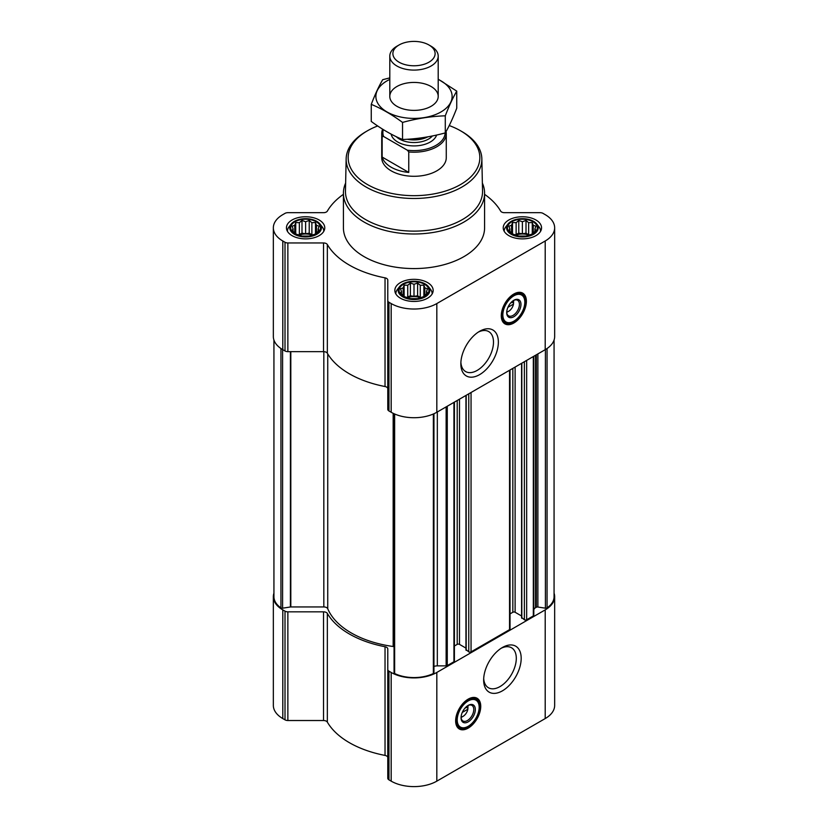 <?xml version="1.0" encoding="UTF-8"?>
<svg xmlns="http://www.w3.org/2000/svg" width="828" height="828" viewBox="0 0 828 828"><rect width="100%" height="100%" fill="white"/><g stroke="black" fill="none" stroke-linecap="round" stroke-linejoin="round"><path stroke-width="1.24" d="M478.336 332.09A23.081 13.331 -60 0 1 488.706 331.573A23.081 13.331 -60 0 1 492.246 350.068A23.081 13.331 -60 0 1 477.166 370.416A23.081 13.331 -60 0 1 465.615 371.555A23.081 13.331 -60 0 1 460.885 362.322M467.582 705.777A6.976 4.026 -60 0 1 467.861 706.574L464.808 708.333M319.111 230.36L315.489 233.972L311.877 235.214L309.227 236.063L301.992 236.063L295.731 233.972L292.118 230.36L293.081 228.952L292.118 226.179L294.758 225.33L295.731 222.566L299.343 222.68L301.992 220.476L305.615 221.718L309.227 220.476L311.877 222.68L315.489 222.566L316.462 225.33L319.111 226.179L318.138 228.952L319.111 230.36M316.161 221.728A14.925 8.622 180 0 1 309.475 236.146A14.925 8.622 180 0 1 291.197 225.589A14.925 8.622 180 0 1 316.161 221.728M535.882 230.36L532.269 233.972L528.657 235.214L526.008 236.063L518.773 236.063L512.511 233.972L508.889 230.36L509.862 228.952L508.889 226.179L511.538 225.33L512.511 222.566L516.123 222.68L518.773 220.476L522.385 221.718L526.008 220.476L528.657 222.68L532.269 222.566L533.242 225.33L535.882 226.179L534.919 228.952L535.882 230.36M532.942 221.728A14.925 8.622 180 0 1 526.256 236.146A14.925 8.622 180 0 1 507.968 225.589A14.925 8.622 180 0 1 532.942 221.728M427.496 292.936L423.884 296.548L420.262 297.79L417.612 298.639L410.388 298.639L404.116 296.548L400.504 292.936L401.476 291.528L400.504 288.755L403.153 287.906L404.116 285.142L407.738 285.267L410.388 283.052L414 284.294L417.612 283.052L420.262 285.267L423.884 285.142L424.847 287.906L427.496 288.755L426.524 291.528L427.496 292.936M424.557 284.304A14.925 8.622 180 0 1 417.861 298.722A14.925 8.622 180 0 1 399.582 288.165A14.925 8.622 180 0 1 424.557 284.304M513.215 300.657A6.976 4.026 -60 0 1 513.495 301.454L510.441 303.224M533.801 610.174A6.055 3.498 0 0 1 535.571 607.7L536.327 607.266A1.615 0.931 0 0 1 537.879 607.027L545.404 608.187A1.615 0.931 0 0 0 547.06 607.887A30.253 17.471 0 0 0 554.067 596.698L554.067 340.06M273.933 340.06L273.933 596.698A30.253 17.471 0 0 0 280.94 607.887A1.615 0.931 0 0 0 282.596 608.187L290.4 606.986L290.4 351.641M394.107 672.564A1.615 0.931 0 0 0 394.056 672.802A1.615 0.931 0 0 0 394.635 673.526A30.253 17.471 0 0 0 433.365 673.526A1.615 0.931 0 0 0 433.944 672.802A1.615 0.931 0 0 0 433.893 672.564M521.816 617.616L524.383 619.758A1.615 0.931 0 0 0 526.67 619.758L533.325 615.918A1.615 0.931 0 0 0 533.801 615.256L533.801 356.268M466.195 649.732L468.762 651.874A1.615 0.931 0 0 0 471.049 651.874L509.551 629.642A1.615 0.931 0 0 0 510.027 628.98L510.027 369.992M433.944 666.468A6.055 3.498 0 0 1 437.329 665.867L446.137 665.867A1.615 0.931 0 0 0 447.275 665.598L453.93 661.748A1.615 0.931 0 0 0 454.406 661.096L454.406 402.108M343.413 194.332A91.37 52.754 0 0 0 327.35 211.088A4.036 2.329 0 0 1 323.52 212.682L287.865 212.682A4.036 2.329 0 0 0 285.008 213.365L282.793 214.649A32.271 18.63 0 0 0 273.344 227.814A32.271 18.63 0 0 0 282.793 240.989L285.008 242.273A4.036 2.329 0 0 0 287.865 242.956L323.52 242.956A4.036 2.329 0 0 1 327.35 244.55A91.37 52.754 0 0 0 385.03 277.846A4.036 2.329 0 0 1 387.783 280.05L387.783 300.647A4.036 2.329 0 0 0 388.963 302.292L391.178 303.565A32.271 18.63 0 0 0 436.822 303.565L545.207 240.989A32.271 18.63 0 0 0 554.656 227.814A32.271 18.63 0 0 0 545.207 214.649L542.992 213.365A4.036 2.329 0 0 0 540.135 212.682L504.48 212.682A4.036 2.329 0 0 1 500.65 211.088A91.37 52.754 0 0 0 484.587 194.332M273.344 227.814L273.344 336.51A32.271 18.63 0 0 0 282.793 349.685L285.008 350.969A4.036 2.329 0 0 0 287.865 351.641L323.52 351.641A4.036 2.329 0 0 1 327.35 353.235A91.37 52.754 0 0 0 385.03 386.531A4.036 2.329 0 0 1 387.783 388.746M387.783 300.647L387.783 409.332A4.036 2.329 0 0 0 388.963 410.978L391.178 412.261A32.271 18.63 0 0 0 436.822 412.261L545.207 349.685A32.271 18.63 0 0 0 554.656 336.51L554.656 227.814M513.836 323.003A17.75 10.246 -60 0 1 504.956 323.883A17.75 10.246 -60 0 1 504.956 303.39A17.75 10.246 -60 0 1 522.706 293.143A17.75 10.246 -60 0 1 525.428 307.364A17.75 10.246 -60 0 1 513.836 323.003M479.609 374.639A26.537 15.318 -60 0 1 460.844 363.813A26.537 15.318 -60 0 1 479.598 331.303A26.537 15.318 -60 0 1 498.363 342.14A26.537 15.318 -60 0 1 479.609 374.639M535.933 220A19.158 11.064 180 0 1 541.553 227.814A19.158 11.064 180 0 1 522.385 238.878A19.158 11.064 180 0 1 503.227 227.814A19.158 11.064 180 0 1 515.057 217.598A19.158 11.064 180 0 1 535.933 220M319.163 220A19.158 11.064 180 0 1 324.773 227.814A19.158 11.064 180 0 1 305.615 238.878A19.158 11.064 180 0 1 286.447 227.814A19.158 11.064 180 0 1 298.277 217.598A19.158 11.064 180 0 1 319.163 220M427.548 282.576A19.158 11.064 180 0 1 433.158 290.4A19.158 11.064 180 0 1 414 301.454A19.158 11.064 180 0 1 394.842 290.4A19.158 11.064 180 0 1 406.672 280.174A19.158 11.064 180 0 1 427.548 282.576M482.362 183.071A70.587 40.758 180 0 1 484.587 193.234L484.587 227.814A70.587 40.758 180 0 1 414 268.572A70.587 40.758 180 0 1 343.413 227.814L343.413 193.234A70.587 40.758 180 0 1 345.638 183.071M394.056 646.699A4.036 2.329 0 0 0 393.165 646.502A88.741 51.232 0 0 1 327.733 608.735A4.036 2.329 0 0 0 323.82 606.945L290.814 606.945A1.615 0.931 0 0 0 290.4 606.986M454.406 645.995L457.211 644.381L457.211 400.483M465.957 648.107L459.499 644.381A1.615 0.931 0 0 0 457.211 644.381M510.027 613.89L512.832 612.265L512.832 368.377M521.578 616.001L515.119 612.265A1.615 0.931 0 0 0 512.832 612.265M273.933 593.159A32.271 18.63 0 0 0 273.344 596.698A32.271 18.63 0 0 0 282.793 609.874L285.008 611.157A4.036 2.329 0 0 0 287.865 611.84L323.52 611.84L323.52 720.526L287.865 720.526A4.036 2.329 0 0 1 285.008 719.842L282.793 718.569A32.271 18.63 0 0 1 273.344 705.394L273.344 596.698M554.067 593.159A32.271 18.63 0 0 1 554.656 596.698A32.271 18.63 0 0 1 545.207 609.874L436.822 672.45A32.271 18.63 0 0 1 391.178 672.45L388.963 671.177A4.036 2.329 0 0 1 387.783 669.521L387.783 648.935A4.036 2.329 0 0 0 385.03 646.73A91.37 52.754 0 0 1 327.35 613.434A4.036 2.329 0 0 0 323.52 611.84M327.35 613.434L327.35 722.12A4.036 2.329 0 0 0 323.52 720.526M327.35 722.12A91.37 52.754 0 0 0 385.03 755.415A4.036 2.329 0 0 1 387.783 757.63M387.783 669.521L387.783 778.216A4.036 2.329 0 0 0 388.963 779.862L391.178 781.146A32.271 18.63 0 0 0 436.822 781.146L545.207 718.569A32.271 18.63 0 0 0 554.656 705.394L554.656 596.698M468.193 728.112A17.75 10.246 -60 0 1 459.323 728.992A17.75 10.246 -60 0 1 459.323 708.499A17.75 10.246 -60 0 1 477.073 698.252A17.75 10.246 -60 0 1 479.785 712.473A17.75 10.246 -60 0 1 468.193 728.112M502.42 690.831A26.537 15.318 -60 0 1 483.655 679.995A26.537 15.318 -60 0 1 502.42 647.496A26.537 15.318 -60 0 1 521.185 658.332A26.537 15.318 -60 0 1 502.42 690.831M449.231 125.556A65.836 38.005 180 0 1 460.554 130.793L460.554 130.793A65.836 38.005 180 0 1 460.554 184.541A65.836 38.005 180 0 1 367.446 184.541A65.836 38.005 180 0 1 367.446 130.793A65.836 38.005 180 0 1 377.682 125.959M446.075 131.507A32.271 18.63 180 0 1 446.271 133.567L446.271 157.662A32.271 18.63 180 0 1 414 176.292A32.271 18.63 180 0 1 381.729 157.662L381.729 133.567A32.271 18.63 180 0 1 382.629 129.189M461.983 131.611L460.554 130.793L461.972 131.611A67.855 39.175 180 0 1 461.983 131.611A67.855 39.175 180 0 1 481.844 158.831A67.855 39.175 180 0 1 414 198.482A67.855 39.175 180 0 1 346.156 158.831A67.855 39.175 180 0 1 366.017 131.611L367.446 130.793M481.844 158.831L482.538 191.071A68.538 39.568 180 0 1 414 231.126A68.538 39.568 180 0 1 345.462 191.071L346.156 158.831M484.587 193.234A70.587 40.758 180 0 1 414 233.993A70.587 40.758 180 0 1 343.413 193.234M522.271 292.915A17.75 10.246 -60 0 1 524.455 307.26A17.75 10.246 -60 0 1 512.977 322.506A17.75 10.246 -60 0 1 504.542 323.613M507.926 307.312L513.495 304.093A6.976 4.026 -60 0 1 508.702 311.245L508.702 311.245A6.976 4.026 -60 0 1 506.726 311.908M507.274 312.063L508.702 311.245L507.274 312.063A8.994 5.196 -60 0 1 506.726 312.353M513.608 300.429A8.994 5.196 -60 0 1 513.629 301.05L513.495 304.093M513.432 300.523A8.994 5.196 -60 0 1 517.552 300.274A8.994 5.196 -60 0 1 518.939 307.488A8.994 5.196 -60 0 1 513.06 315.406A8.994 5.196 -60 0 1 508.568 315.851A8.994 5.196 -60 0 1 506.715 312.166M513.836 316.741A10.081 5.827 -60 0 1 506.705 312.632A10.081 5.827 -60 0 1 513.836 300.274A10.081 5.827 -60 0 1 520.967 304.394A10.081 5.827 -60 0 1 513.836 316.741M513.836 321.192A15.525 8.963 -60 0 1 509.913 322.62A15.525 8.963 -60 0 1 506.063 304.031A15.525 8.963 -60 0 1 524.093 298.059A15.525 8.963 -60 0 1 513.836 321.192M509.913 322.62L509.023 322.744A16.136 9.315 -60 0 1 505.018 322.061A16.136 9.315 -60 0 1 505.018 303.431A16.136 9.315 -60 0 1 521.154 294.106A16.136 9.315 -60 0 1 523.751 297.231L524.093 298.059M512.118 302.251L513.515 303.058M425.188 283.932A15.825 9.139 180 0 1 428.449 286.664A15.825 9.139 180 0 1 414 299.529A15.825 9.139 180 0 1 399.551 286.664A15.825 9.139 180 0 1 425.188 283.932M428.449 286.664L430.57 289.407A18.154 10.485 180 0 1 432.154 293.692A18.154 10.485 180 0 1 432.144 293.95L432.154 293.692M395.846 293.692L395.846 293.94A18.154 10.485 180 0 1 395.846 293.692A18.154 10.485 180 0 1 397.43 289.407L399.551 286.664M533.574 221.355A15.825 9.139 180 0 1 536.834 224.088A15.825 9.139 180 0 1 522.385 236.953A15.825 9.139 180 0 1 507.947 224.088A15.825 9.139 180 0 1 533.574 221.355M536.834 224.088L538.956 226.831A18.154 10.485 180 0 1 540.539 231.115A18.154 10.485 180 0 1 540.539 231.374L540.539 231.115M504.231 231.115L504.231 231.364A18.154 10.485 180 0 1 504.231 231.115A18.154 10.485 180 0 1 505.815 226.831L507.947 224.088M316.803 221.355A15.825 9.139 180 0 1 320.053 224.088A15.825 9.139 180 0 1 305.615 236.953A15.825 9.139 180 0 1 291.166 224.088A15.825 9.139 180 0 1 316.803 221.355M320.053 224.088L322.185 226.831A18.154 10.485 180 0 1 323.769 231.115A18.154 10.485 180 0 1 323.758 231.374L323.769 231.115M287.461 231.115L287.461 231.364A18.154 10.485 180 0 1 287.461 231.115A18.154 10.485 180 0 1 289.044 226.831L291.166 224.088M423.884 285.142L423.884 296.548M424.847 287.906L424.847 295.141M420.262 285.267L420.262 297.304L417.612 295.782L414 296.341L410.388 295.782L406.672 297.469M421.328 297.469L420.262 297.304M417.612 283.052L417.612 295.782M414 284.294L414 296.341M410.388 283.052L410.388 295.782M407.738 285.267L407.738 297.304M404.116 285.142L404.116 296.548M403.153 287.906L403.153 295.141M401.476 291.528L401.476 293.795M426.524 291.528L426.524 293.795M420.572 297.707A12.099 6.986 0 0 0 407.428 297.707M532.269 222.566L532.269 233.972M533.242 225.33L533.242 232.564M528.657 222.68L528.657 234.728L526.008 233.196L522.385 233.765L518.773 233.196L515.057 234.893M529.713 234.893L528.657 234.728M526.008 220.476L526.008 233.196M522.385 221.718L522.385 233.765M518.773 220.476L518.773 233.196M516.123 222.68L516.123 234.728M512.511 222.566L512.511 233.972M511.538 225.33L511.538 232.564M509.862 228.952L509.862 231.209M534.919 228.952L534.919 231.209M528.957 235.121A12.099 6.986 0 0 0 515.823 235.121M315.489 222.566L315.489 233.972M316.462 225.33L316.462 232.564M311.877 222.68L311.877 234.728L309.227 233.196L305.615 233.765L301.992 233.196L298.287 234.893M312.943 234.893L311.877 234.728M309.227 220.476L309.227 233.196M305.615 221.718L305.615 233.765M301.992 220.476L301.992 233.196M299.343 222.68L299.343 234.728M295.731 222.566L295.731 233.972M294.758 225.33L294.758 232.564M293.081 228.952L293.081 231.209M318.138 228.952L318.138 231.209M312.177 235.121A12.099 6.986 0 0 0 299.043 235.121M501.157 648.272A23.081 13.331 -60 0 1 511.518 647.765A23.081 13.331 -60 0 1 515.057 666.261A23.081 13.331 -60 0 1 499.977 686.598A23.081 13.331 -60 0 1 488.437 687.747A23.081 13.331 -60 0 1 483.697 678.515M476.628 698.025A17.75 10.246 -60 0 1 478.812 712.37A17.75 10.246 -60 0 1 467.334 727.626A17.75 10.246 -60 0 1 458.898 728.733M462.283 712.422L467.861 709.203A6.976 4.026 -60 0 1 463.059 716.355L463.059 716.355A6.976 4.026 -60 0 1 461.092 717.017M461.631 717.183L463.059 716.355L461.631 717.183A8.994 5.196 -60 0 1 461.082 717.472M467.965 705.549A8.994 5.196 -60 0 1 467.996 706.17L467.861 709.203M467.799 705.632A8.994 5.196 -60 0 1 471.919 705.394A8.994 5.196 -60 0 1 473.295 712.597A8.994 5.196 -60 0 1 467.427 720.526A8.994 5.196 -60 0 1 462.924 720.971A8.994 5.196 -60 0 1 461.072 717.276M468.193 721.861A10.081 5.827 -60 0 1 461.061 717.741A10.081 5.827 -60 0 1 468.193 705.394A10.081 5.827 -60 0 1 475.324 709.503A10.081 5.827 -60 0 1 468.193 721.861M468.193 726.301A15.525 8.963 -60 0 1 464.28 727.729A15.525 8.963 -60 0 1 460.43 709.141A15.525 8.963 -60 0 1 478.449 703.179A15.525 8.963 -60 0 1 468.193 726.301M464.28 727.729L463.38 727.853A16.136 9.315 -60 0 1 459.385 727.17A16.136 9.315 -60 0 1 459.385 708.54A16.136 9.315 -60 0 1 475.52 699.225A16.136 9.315 -60 0 1 478.108 702.341L478.449 703.179M466.485 707.371L467.882 708.178M445.122 132.935A31.133 17.968 180 0 1 407.324 150.189L383.592 136.485A31.133 17.968 180 0 1 383.312 129.613M383.592 136.485L382.153 136.589A32.271 18.63 180 0 1 381.729 133.567M446.271 133.567A32.271 18.63 180 0 1 408.763 151.948L407.324 150.189M408.763 151.948L408.763 172.431L382.153 157.061A32.271 18.63 0 0 0 408.763 172.431M382.153 136.589L382.153 157.061M431.119 46.233L428.925 44.971A21.114 12.182 180 0 1 428.925 62.203A21.114 12.182 180 0 1 399.075 62.203A21.114 12.182 180 0 1 399.075 44.971A21.114 12.182 180 0 1 428.925 44.971L431.119 46.233A24.198 13.972 180 0 1 438.198 56.118A24.198 13.972 180 0 1 414 70.09A24.198 13.972 180 0 1 389.802 56.118A24.198 13.972 180 0 1 396.881 46.233L399.075 44.971M438.198 79.405A38.119 22.004 180 0 1 440.951 111.966A38.119 22.004 180 0 1 385.765 111.19A38.119 22.004 180 0 1 389.802 79.405M431.119 106.284A24.198 13.972 180 0 1 396.881 106.284A24.198 13.972 180 0 1 396.881 86.526A24.198 13.972 180 0 1 431.119 86.526A24.198 13.972 180 0 1 431.119 106.284L431.119 106.284M389.802 77.894L382.712 79.685C378.893 86.195 375.074 94.423 371.254 104.359C381.553 108.592 391.986 114.616 402.543 122.42C416.794 118.507 431.046 116.303 445.288 115.806C449.107 105.88 452.926 97.652 456.745 91.132L438.198 79.188M456.745 91.132L456.745 108.209C452.926 118.145 449.107 126.373 445.288 132.894C431.046 136.796 416.794 139 402.543 139.497C392.255 135.264 381.822 129.24 371.254 121.437L371.254 104.359M445.288 115.806L445.288 132.894M402.543 122.42L402.543 139.497M547.06 607.887L547.06 348.516M280.94 607.887L280.94 348.516M433.365 673.526L433.365 413.99M394.635 673.526L394.635 413.99M533.325 615.918L533.325 356.537M526.67 619.758L526.67 360.387M509.551 629.642L509.551 370.271M471.049 651.874L471.049 392.503M453.93 661.748L453.93 402.377M447.275 665.598L447.275 406.227M282.793 240.989L282.793 349.685M285.008 242.273L285.008 350.969M287.865 242.956L287.865 351.641M323.52 242.956L323.52 351.641M327.35 244.55L327.35 353.235M385.03 277.846L385.03 386.531M388.963 302.292L388.963 410.978M391.178 303.565L391.178 412.261M436.822 303.565L436.822 412.261M545.207 240.989L545.207 349.685M282.596 608.187L282.596 349.571M290.814 606.945L290.814 351.641M323.82 606.945L323.82 351.652M327.733 608.735L327.733 353.887M393.165 646.502L393.165 413.317M437.329 665.867L437.329 411.961M446.137 665.867L446.137 406.879M459.499 644.381L459.499 399.168M466.195 650.384L466.195 395.298M468.762 651.874L468.762 393.817M515.119 612.265L515.119 367.052M521.816 618.278L521.816 363.181M524.383 619.758L524.383 361.701M545.404 608.187L545.404 349.571M537.879 607.027L537.879 353.908M536.327 607.266L536.327 354.808M535.571 607.7L535.571 355.243M282.793 609.874L282.793 718.569M285.008 611.157L285.008 719.842M287.865 611.84L287.865 720.526M385.03 646.73L385.03 755.415M388.963 671.177L388.963 779.862M391.178 672.45L391.178 781.146M436.822 672.45L436.822 781.146M545.207 609.874L545.207 718.569M510.835 322.444A17.347 10.019 -60 0 1 503.279 322.444M520.615 292.408A17.347 10.019 -60 0 1 524.393 298.96M465.201 727.553A17.347 10.019 -60 0 1 457.636 727.553M474.982 697.518A17.347 10.019 -60 0 1 478.76 704.069M436.615 135.047A22.998 13.279 180 0 1 413.182 145.904A22.998 13.279 180 0 1 391.147 134.115M425.83 137.179A20.721 11.965 180 0 1 409.829 139.083M427.817 136.837A20.576 11.882 180 0 1 407.241 139.259M432.413 135.958A20.576 11.882 180 0 1 414.724 142.53A20.576 11.882 180 0 1 396.281 136.692M394.056 672.802L394.056 413.731M433.944 672.802L433.944 413.731M465.957 650.063L465.957 395.432M521.578 617.947L521.578 363.326M521.154 294.106L518.204 292.408M505.018 322.061L502.068 320.353M475.52 699.225L472.56 697.518M459.385 727.17L456.425 725.463M389.802 56.118L389.802 96.4M438.198 56.118L438.198 96.4"/></g></svg>
